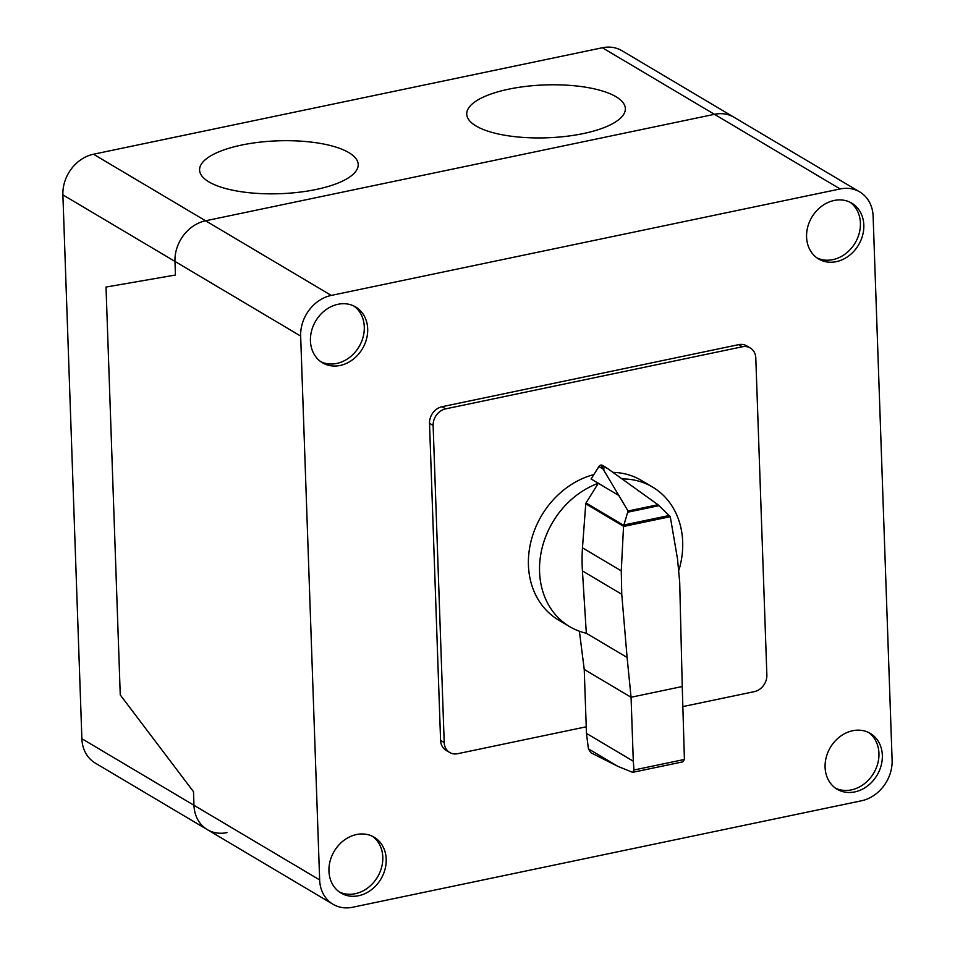 <?xml version="1.0" encoding="UTF-8"?>
<svg xmlns="http://www.w3.org/2000/svg" width="955" height="955" viewBox="0 0 955 955"><rect width="100%" height="100%" fill="white"/><g stroke="black" fill="none" stroke-linecap="round" stroke-linejoin="round"><path stroke-width="1.43" d="M678.945 570.051A81.163 67.912 120.7 0 0 682.682 541.879A81.163 67.912 120.7 0 0 652.563 487.062A81.163 67.912 120.7 0 0 622.075 478.921M586.322 633.261L582.431 570.911A172.509 144.348 -59.3 0 1 582.466 547.824L585.749 503.822A1.731 1.444 -59.3 0 1 586.024 502.963L598.296 483.278A81.163 67.912 120.7 0 0 539.563 571.818A81.163 67.912 120.7 0 0 569.669 626.635A81.163 67.912 120.7 0 0 586.322 633.261L627.101 657.47L621.753 594.273L621.263 570.863L623.543 526.265L628.056 510.985L600.743 465.133L607.404 468.392L657.983 504.729L670.279 516.691L623.555 526.468M569.669 626.635L558.556 620.034A81.163 67.912 -59.3 0 1 528.437 565.217A81.163 67.912 -59.3 0 1 593.843 474.587M670.279 516.691L677.537 559.093L679.697 582.144L682.252 686.526L631.064 697.246L584.233 669.431L586.466 733.392L633.296 761.207L633.977 770.005L684.413 759.452L682.801 761.851L632.652 772.344L633.977 770.005M586.466 733.392L588.423 748.863L590.811 752.707L617.897 766.364L632.652 772.344M682.252 686.526L684.413 759.452M627.101 657.47L631.064 697.246L633.296 761.207M579.387 631.219L584.233 669.431M586.024 502.963L623.699 525.334M669.527 515.437L623.854 524.987M659.069 505.637L628.056 512.131M606.043 467.52L603.178 468.117M619.031 495.597L591.073 478.98L598.881 466.577L603.87 469.55M602.748 465.622A2.829 2.376 120.7 0 0 598.881 466.577M612.907 472.343A81.163 67.912 -59.3 0 1 641.45 480.461L652.563 487.062M586.227 726.803L457.696 753.698A14.755 12.343 -59.3 0 1 449.686 752.48A14.755 12.343 -59.3 0 1 444.206 742.524L433.128 425.476A14.755 12.343 -59.3 0 1 445.663 408.859L742.298 346.784A14.755 12.343 -59.3 0 1 750.32 348.002A14.755 12.343 -59.3 0 1 755.799 357.97L766.865 675.006A14.755 12.343 -59.3 0 1 754.343 691.635L682.944 706.569M750.32 348.002L746.703 345.853A14.755 12.343 120.7 0 0 738.692 344.648L442.046 406.711A14.755 12.343 120.7 0 0 429.523 423.34L440.589 740.376A14.755 12.343 120.7 0 0 446.069 750.343L449.686 752.48M816.967 257.898A32.47 27.17 120.7 0 0 832.867 259.641A32.47 27.17 120.7 0 0 858.927 234.333A32.47 27.17 120.7 0 0 850.034 202.221M834.133 200.478A32.47 27.17 -59.3 0 1 851.776 203.152A32.47 27.17 -59.3 0 1 863.821 225.082A32.47 27.17 -59.3 0 1 836.27 261.658A32.47 27.17 -59.3 0 1 818.626 258.984A32.47 27.17 -59.3 0 1 807.751 226.908A32.47 27.17 -59.3 0 1 834.133 200.478M320.832 361.718A32.47 27.17 120.7 0 0 350.187 356.943A32.47 27.17 120.7 0 0 364.285 326.873A32.47 27.17 120.7 0 0 353.899 306.03M367.687 328.89A32.47 27.17 -59.3 0 1 340.123 365.467A32.47 27.17 -59.3 0 1 322.48 362.793A32.47 27.17 -59.3 0 1 310.435 340.863A32.47 27.17 -59.3 0 1 325.44 310.089A32.47 27.17 -59.3 0 1 355.63 306.961A32.47 27.17 -59.3 0 1 367.687 328.89M835.482 788.15A32.47 27.17 120.7 0 0 851.383 789.892A32.47 27.17 120.7 0 0 877.454 764.585A32.47 27.17 120.7 0 0 868.549 732.473M852.648 730.73A32.47 27.17 -59.3 0 1 870.292 733.404A32.47 27.17 -59.3 0 1 882.336 755.333A32.47 27.17 -59.3 0 1 854.785 791.91A32.47 27.17 -59.3 0 1 837.141 789.236A32.47 27.17 -59.3 0 1 826.266 757.16A32.47 27.17 -59.3 0 1 852.648 730.73M339.347 891.958A32.47 27.17 120.7 0 0 355.248 893.701A32.47 27.17 120.7 0 0 382.8 857.124A32.47 27.17 120.7 0 0 372.414 836.282M358.638 895.718A32.47 27.17 -59.3 0 1 340.995 893.044A32.47 27.17 -59.3 0 1 328.95 871.115A32.47 27.17 -59.3 0 1 356.502 834.539A32.47 27.17 -59.3 0 1 374.157 837.213A32.47 27.17 -59.3 0 1 385.02 869.289A32.47 27.17 -59.3 0 1 358.638 895.718M319.65 879.913L300.658 336.065A36.075 30.19 -59.3 0 1 331.278 295.417L840.137 188.947A36.075 30.19 -59.3 0 1 859.739 191.919A36.075 30.19 -59.3 0 1 873.121 216.284L892.113 760.132A36.075 30.19 -59.3 0 1 861.505 800.779L352.646 907.25A36.075 30.19 -59.3 0 1 333.032 904.278A36.075 30.19 -59.3 0 1 319.65 879.913L193.972 805.28A36.075 30.19 120.7 0 0 207.354 829.644A36.075 30.19 -59.3 0 1 193.972 805.28L193.495 791.683L120.258 694.942L106.017 287.049L175.445 275.028L174.98 261.431L175.445 275.028L106.017 287.049L120.258 694.942L193.495 791.683L193.972 805.28L81.879 738.716A36.075 30.19 120.7 0 0 95.261 763.081L207.354 829.644A36.075 30.19 -59.3 0 0 226.956 832.617M859.739 191.919L621.968 50.722A36.075 30.19 120.7 0 0 602.354 47.75L714.447 114.314A36.075 30.19 -59.3 0 1 734.061 117.286A36.075 30.19 120.7 0 0 714.447 114.314L205.588 220.784A36.075 30.19 120.7 0 0 174.98 261.431A36.075 30.19 -59.3 0 1 205.588 220.784L93.495 154.221A36.075 30.19 120.7 0 0 62.887 194.868L300.658 336.065M602.354 47.75L93.495 154.221M840.137 188.947L714.447 114.314L205.588 220.784L331.278 295.417M81.879 738.716L62.887 194.868M208.93 181.904A79.361 26.454 -2 0 0 346.235 179.158A79.361 26.454 -2 0 0 281.522 140.731A79.361 26.454 -2 0 0 208.93 181.904M476.079 126A79.361 26.454 -2 0 0 613.385 123.255A79.361 26.454 -2 0 0 548.671 84.828A79.361 26.454 -2 0 0 476.079 126M588.423 748.863L617.897 766.364M585.749 503.822L623.543 526.265M582.466 547.824L621.263 570.863M582.431 570.911L621.753 594.273M657.983 504.729L628.056 510.985M442.046 406.711L445.663 408.859M429.523 423.34L433.128 425.476M738.692 344.648L742.298 346.784M440.589 740.376L444.206 742.524M602.378 465.348L606.282 467.663M333.032 904.278L207.354 829.644"/></g></svg>
